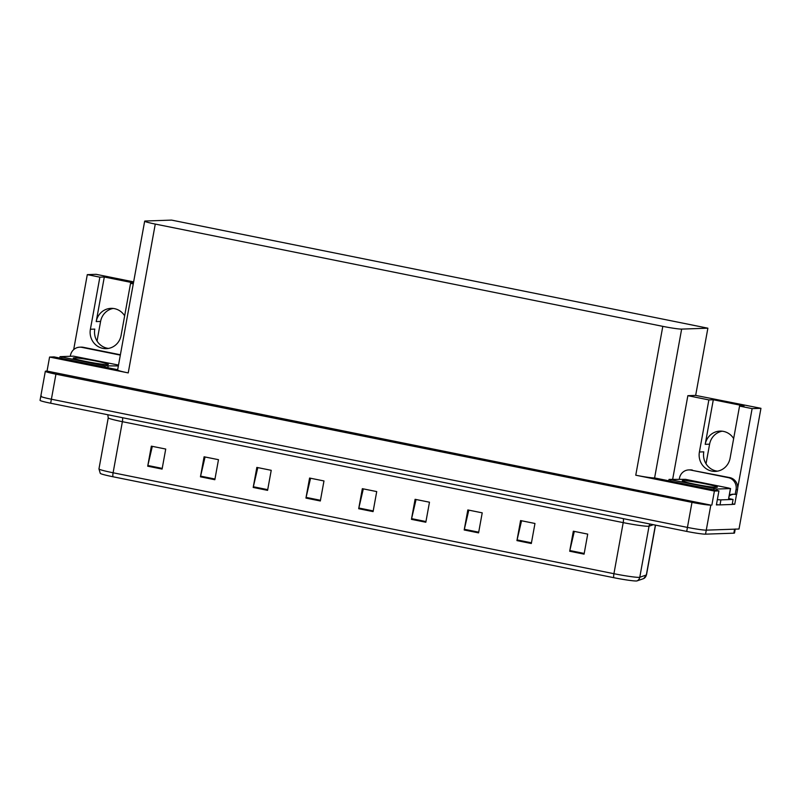 <?xml version="1.0" encoding="UTF-8"?>
<svg xmlns="http://www.w3.org/2000/svg" width="801" height="801" viewBox="0 0 801 801"><rect width="100%" height="100%" fill="white"/><g stroke="black" fill="none" stroke-linecap="round" stroke-linejoin="round"><path stroke-width="1.2" d="M707.874 328.19L171.564 220.105L145.341 221.016A15.299 0.991 10.3 0 0 144.671 221.176A15.299 0.991 10.3 0 0 155.274 224.07L662.807 326.357A15.299 0.991 10.3 0 0 681.641 329.101L707.874 328.19L695.658 395.404L687.859 395.674L708.865 399.909L699.403 451.994A16.32 15.619 -92 0 0 711.829 471.108A16.32 15.619 -92 0 0 715.313 471.399A16.32 15.619 -92 0 0 730.091 458.172L739.553 406.087L752.119 408.62L737.701 487.979M717.496 471.158A16.32 15.619 88 0 1 716.214 470.958A16.32 15.619 88 0 1 703.789 451.834L699.403 451.994M133.637 281.882L96.13 274.322L87.299 274.633L99.865 277.166L90.393 329.251A16.32 15.619 -92 0 0 102.828 348.365A16.32 15.619 -92 0 0 106.313 348.655A16.32 15.619 -92 0 0 121.091 335.439L130.553 283.354L133.266 283.894M108.495 348.415A16.32 15.619 88 0 1 107.214 348.215A16.32 15.619 88 0 1 94.788 329.101L90.393 329.251M733.656 438.568A16.32 15.619 -92 0 0 723.463 431.389A16.32 15.619 -92 0 0 719.989 431.108A16.32 15.619 -92 0 0 705.21 444.325L709.596 444.175A16.32 15.619 88 0 1 722.192 431.188M99.865 277.166L104.31 277.006L96.21 321.581A16.32 15.619 88 0 1 110.989 308.365A16.32 15.619 88 0 1 114.463 308.645A16.32 15.619 88 0 1 124.656 315.824M97.031 341.036L100.596 321.431A16.32 15.619 88 0 1 113.181 308.445M732.294 503.789L734.737 504.28L732.184 504.37M718.807 504.83L716.394 504.92L718.938 490.893L654.597 477.947A15.299 0.991 10.3 0 1 635.764 475.203L714.402 491.053L718.938 490.893M117.677 369.712L54.118 356.906L49.582 357.056L128.23 372.906A15.299 0.991 10.3 0 1 117.617 370.022L144.671 221.176M47.039 371.083L710.817 505.111A15.299 0.991 -169.7 0 1 691.984 502.367L55.94 374.177A15.299 0.991 -169.7 0 1 45.327 371.284A15.299 0.991 -169.7 0 1 45.997 371.123L47.039 371.083L49.582 357.056M87.299 274.633L73.672 349.647M752.119 408.62L760.95 408.32L739.013 529.01L706.272 530.152A15.299 0.991 -169.7 0 1 687.438 527.408L51.384 399.218A15.299 0.991 -169.7 0 1 40.781 396.325A15.299 0.991 -169.7 0 1 41.452 396.165M736.54 494.357L734.737 504.28M714.402 491.053L711.859 505.071M760.95 408.32L695.658 395.404M706.031 463.779L709.596 444.175M687.859 395.674L672.67 479.248M130.553 283.354L133.387 283.254M739.553 406.087L743.999 405.937L713.311 399.749L705.21 444.325M713.311 399.749L708.865 399.909M104.31 277.006L133.457 282.883M735.238 529.01A15.299 0.991 -169.7 0 1 734.567 529.171L706.272 530.152A15.299 0.991 -169.7 0 1 687.438 527.408L51.384 399.218A15.299 0.991 -169.7 0 1 40.781 396.325L45.327 371.284M584.079 554.142L587.714 534.107L573.326 531.203L569.691 551.238L584.079 554.142M574.307 531.403L569.831 550.537A4.085 1.161 101.4 0 0 569.691 551.238M531.323 543.509L534.968 523.474L520.58 520.57L516.945 540.605L531.323 543.509M521.551 520.77L517.086 539.914A4.085 1.161 101.4 0 0 516.945 540.605M478.577 532.875L482.222 512.84L467.834 509.947L464.19 529.972L478.577 532.875M468.805 510.137L464.34 529.281A4.085 1.161 101.4 0 0 464.19 529.972M425.832 522.242L429.476 502.207L415.088 499.313L411.444 519.348L425.832 522.242M416.059 499.504L411.594 518.648A4.085 1.161 101.4 0 0 411.444 519.348M162.092 469.086L165.727 449.051L151.349 446.157L147.704 466.192L162.092 469.086M152.32 446.347L147.845 465.491A4.085 1.161 101.4 0 0 147.704 466.192M214.838 479.719L218.483 459.684L204.095 456.79L200.45 476.815L214.838 479.719M205.066 456.981L200.6 476.124A4.085 1.161 101.4 0 0 200.45 476.815M267.584 490.352L271.229 470.317L256.841 467.414L253.196 487.449L267.584 490.352M257.812 467.614L253.346 486.758A4.085 1.161 101.4 0 0 253.196 487.449M320.33 500.985L323.974 480.95L309.587 478.047L305.952 498.082L320.33 500.985M310.558 478.247L306.092 497.381A4.085 1.161 101.4 0 0 305.952 498.082M373.086 511.609L376.72 491.584L362.332 488.68L358.698 508.715L373.086 511.609M363.314 488.88L358.838 508.014A4.085 1.161 101.4 0 0 358.698 508.715M643.614 578.612A5.096 5.056 -109.2 0 0 646.337 574.978A20.405 1.322 10.3 0 0 646.497 574.858L643.674 578.582A18.363 1.181 -169.7 0 1 643.614 578.612L637.045 580.895A18.363 1.181 -169.7 0 1 613.786 577.691L112.971 476.755A18.363 1.181 -169.7 0 1 100.285 473.391L98.954 468.915A20.405 1.322 10.3 0 0 113.101 472.77A5.096 1.442 101.4 0 0 112.971 476.755M735.218 529.151L734.517 533.015A15.299 0.991 -169.7 0 1 733.846 533.176L705.541 534.157A15.299 0.991 -169.7 0 1 686.707 531.413L50.663 403.223A15.299 0.991 -169.7 0 1 40.05 400.33L40.781 396.325M70.308 356.275L70.458 355.444A10.203 9.762 88 0 1 81.872 347.364L119.279 354.903A10.203 9.762 88 0 1 120.31 355.173M79.699 347.183L81.181 347.133A10.203 9.762 88 0 1 83.354 347.314L120.39 354.773M690.873 470.107L728.279 477.646A10.203 9.762 88 0 1 736.049 489.591L735.178 494.397L736.66 494.347L737.531 489.541A10.203 9.762 88 0 0 729.761 477.596L690.873 470.107A10.203 9.762 88 0 0 688.7 469.927L690.182 469.877A10.203 9.762 88 0 1 692.354 470.057M679.318 479.018L679.468 478.187A10.203 9.762 88 0 1 688.7 469.927M729.361 495.098A10.203 9.762 88 0 1 735.178 494.397M733.746 494.227A10.203 9.762 -92 0 0 729.19 496.029M716.454 504.57A10.203 0.661 10.3 0 0 720.019 504.88L732.174 504.46L733.075 499.454A10.203 0.661 -169.7 0 1 728.63 498.492M720.019 504.88L720.93 499.874A10.203 0.661 -169.7 0 1 717.366 499.564M720.93 499.874L733.075 499.454M74.002 357.847A17.852 1.151 -169.7 0 1 94.077 360.67A17.852 1.151 -169.7 0 1 108.305 364.485A17.852 1.151 -169.7 0 1 107.574 364.615A17.852 1.151 -169.7 0 1 88.631 362.002A17.852 1.151 -169.7 0 1 73.251 358.117A17.852 1.151 -169.7 0 1 74.002 357.847M118.358 365.937L104.961 365.837L60.035 356.655L73.482 356.165L118.518 365.066M683.013 480.59A17.852 1.151 -169.7 0 1 703.078 483.414A17.852 1.151 -169.7 0 1 717.306 487.228A17.852 1.151 -169.7 0 1 716.575 487.348A17.852 1.151 -169.7 0 1 697.631 484.745A17.852 1.151 -169.7 0 1 682.252 480.86A17.852 1.151 -169.7 0 1 683.013 480.59M717.095 489.031L669.035 479.399L685.626 479.358L728.78 488.059L730.432 488.57L717.095 489.031L716.835 490.472M96.21 321.581L100.596 321.431M55.94 374.177L50.663 403.223M691.984 502.367L686.707 531.413M710.817 505.111L705.541 534.157M662.807 326.357L635.764 475.203M155.274 224.07L128.23 372.906M681.641 329.101L654.597 477.947M623.348 518.648A5.096 1.442 -78.6 0 1 623.208 522.622L122.383 421.686A20.405 1.322 -169.7 0 1 108.235 417.832L98.954 468.915M637.045 580.895A5.096 5.056 -109.2 0 0 639.769 577.271L649.05 526.187A20.405 1.322 -169.7 0 1 648.319 526.277A20.405 1.322 -169.7 0 1 623.208 522.622L613.926 573.706A20.405 1.322 10.3 0 0 639.769 577.271L646.337 574.978L655.398 525.106M613.786 577.691A5.096 1.442 -78.6 0 1 613.926 573.706L113.101 472.77L122.383 421.686A5.096 1.442 -78.6 0 0 122.523 417.701M733.846 533.176L734.567 529.171M653.346 524.685L649.05 526.187A5.096 5.056 70.8 0 1 650.012 524.014M373.206 510.918L358.838 508.014M320.46 500.285L306.092 497.381M267.714 489.651L253.346 486.758M214.968 479.018L200.6 476.124M162.213 468.385L147.845 465.491M425.962 521.541L411.594 518.648M478.708 532.174L464.34 529.281M531.453 542.808L517.086 539.914M584.199 553.441L569.831 550.537M83.354 347.314L81.872 347.364M119.279 354.903L120.37 354.863M728.279 477.646L729.761 477.596M736.049 489.591L737.531 489.541M108.095 366.287L107.835 367.729M104.961 365.837L104.731 367.098M61.797 357.136L61.567 358.407M713.961 488.58L713.731 489.842M730.432 488.57L728.62 498.582M670.807 479.879L670.577 481.151M646.497 574.858L655.528 525.126M107.805 414.738L108.235 417.832M60.035 356.655L59.785 358.047M730.552 488.54L728.73 498.562M669.035 479.399L668.785 480.79"/></g></svg>
